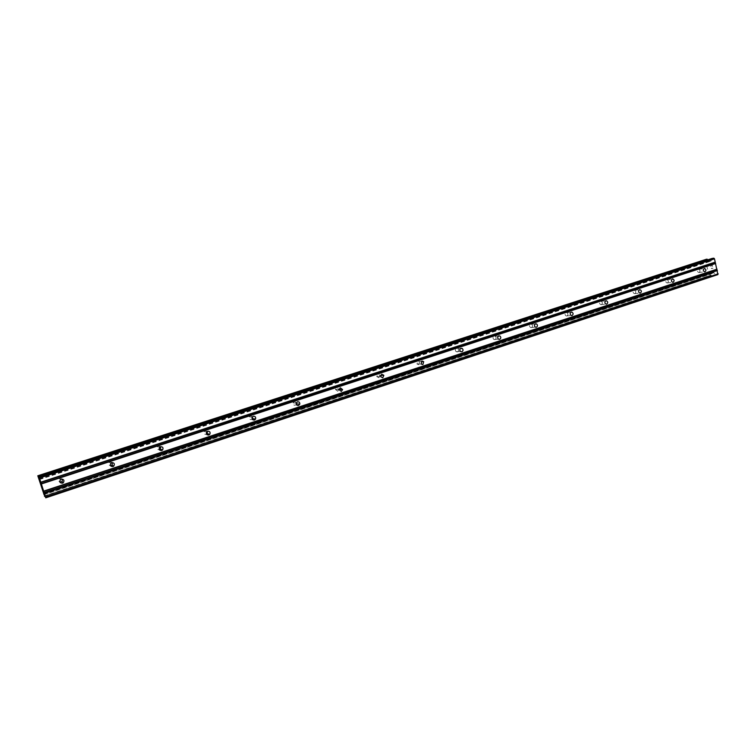 <?xml version="1.0" encoding="UTF-8"?>
<svg xmlns="http://www.w3.org/2000/svg" width="756" height="756" viewBox="0 0 756 756"><rect width="100%" height="100%" fill="white"/><g stroke="black" fill="none" stroke-linecap="round" stroke-linejoin="round"><path stroke-width="0.57" stroke-dasharray="3.78 2.83" d="M62.606 479.191L60.026 478.17L59.318 478.557C58.08 479.994 58.269 481.175 59.885 482.092M112.389 462.577L110.036 461.812L109.261 462.266C108.08 464.042 108.514 465.214 110.546 465.772M160.603 446.673L158.382 446.002L157.522 446.541C156.511 448.61 157.154 449.707 159.431 449.829M207.314 431.411L205.15 430.703L204.186 431.392C203.411 433.453 204.111 434.464 206.284 434.445L206.615 434.294M252.589 416.736L250.416 415.894L249.319 416.811C248.837 418.748 249.565 419.675 251.512 419.58L252.211 419.164M296.475 402.646L294.245 401.559L293.035 402.825C292.884 404.564 293.64 405.348 295.312 405.188L296.314 404.394M337.743 391.249L339 389.416L336.713 387.677L335.447 389.453L337.743 391.249M378.869 377.735L379.966 375.288L377.868 374.211L376.753 376.611L378.869 377.735M418.758 364.638L419.523 361.699L417.784 361.151L416.991 364.052L418.758 364.638M457.465 351.918C458.807 351.058 458.939 349.99 457.881 348.714L456.52 348.488C455.188 349.329 455.036 350.397 456.066 351.663L457.465 351.918M495.029 339.576C496.427 338.565 496.475 337.469 495.18 336.269L494.112 336.193C492.714 337.185 492.657 338.282 493.933 339.491L495.029 339.576M531.506 327.594C532.923 326.488 532.914 325.373 531.468 324.258L530.617 324.248C529.2 325.345 529.209 326.45 530.627 327.584L531.506 327.594M566.943 315.951C568.361 314.77 568.304 313.664 566.773 312.625L566.074 312.653C564.666 313.816 564.723 314.921 566.235 315.97L566.943 315.951M601.389 304.63C602.787 303.411 602.702 302.315 601.124 301.332L600.548 301.379C599.149 302.589 599.234 303.685 600.793 304.677L601.389 304.63M634.879 293.63C636.259 292.383 636.146 291.296 634.549 290.361L634.057 290.417C632.687 291.655 632.791 292.742 634.378 293.678L634.879 293.63M667.453 282.924C668.805 281.657 668.682 280.589 667.075 279.701L666.65 279.758C665.308 281.015 665.431 282.082 667.019 282.98L667.453 282.924M699.149 272.51C700.472 271.234 700.339 270.175 698.742 269.325L698.374 269.382C697.051 270.648 697.183 271.706 698.771 272.566L699.149 272.51M42.308 488.877L41.731 487.091M42.591 489.17L42.147 488.074M42.676 489.415L42.024 487.412M41.353 485.787L40.777 484.001M41.485 485.739L40.701 483.774M41.627 486.136L40.89 483.868M710.517 265.186L711.235 265.091L710.517 265.186L710.867 266.584L710.517 265.186M711.235 265.091L711.424 265.857L711.235 265.091M711.547 265.838L711.358 265.072L711.538 265.838M712.076 264.978L712.417 266.377L712.067 264.978M712.539 266.358L712.143 264.78L710.356 265.025L710.744 266.603L710.356 265.025L712.143 264.78L712.539 266.367M711.235 268.541L713.021 268.304L711.226 268.55M713.021 268.304L711.415 268.333L713.021 268.304M706.378 259.261L705.641 261.226L708.778 273.88L711.075 275.439L712.114 272.963L713.721 272.585L715.951 274.664L717.898 274.589M712.133 258.439L710.933 261.132L709.506 261.34L707.559 259.913M39.132 478.142L708.684 260.688M39.085 477.953L708.495 260.593M38.263 477.584L705.754 260.981M38.291 477.716L705.679 261.122M38.32 477.82L705.641 261.226M43.442 493.772L708.778 273.88M43.489 493.904L708.863 273.965M43.555 494.084L709.005 274.078M711.774 273.719L44.33 494.556L711.746 273.729M44.283 494.433L711.878 273.587M38.83 476.951L711.982 258.618M39.444 479.38L711.122 260.933M39.482 479.55L710.895 261.141M39.407 479.238L709.506 261.34M39.34 478.964L709.204 261.207M37.819 475.855L706.302 259.355L37.819 475.874M37.876 476.063L706.284 259.535M44.245 495.917L710.186 275.288M710.29 275.449L44.33 496.144L710.281 275.439M44.387 496.286L710.451 275.515M711.103 275.43L44.973 496.257L711.075 275.439M44.944 496.182L711.188 275.335L44.944 496.172M44.869 495.993L711.207 275.165M43.971 493.838L712.114 272.963M712.294 272.774L43.848 493.715L712.341 272.765M44.103 493.999L713.721 272.585M44.226 494.263L714.033 272.718M45.332 497.221L715.951 274.664M45.454 497.486L716.263 274.797M379.966 375.288L380.655 375.288M419.523 361.699L421.13 361.661M457.881 348.714L460.395 348.61M495.18 336.269L498.431 336.061M531.468 324.258L535.305 323.955M566.773 312.625L571.082 312.219M601.124 301.332L605.811 300.841M634.549 290.361L639.548 289.784M667.075 279.701L672.349 279.04M698.742 269.325L704.252 268.588M698.771 272.566L704.63 271.81M667.019 282.98L672.708 282.29M634.378 293.678L639.888 293.063M600.793 304.677L606.114 304.139M566.235 315.97L571.347 315.526M530.627 327.584L535.532 327.216M493.933 339.491L498.601 339.217M456.066 351.663L460.489 351.493M416.991 364.052L421.149 363.995M376.753 376.611L380.618 376.658M335.447 389.453L339.009 389.614M293.035 402.825L296.267 403.109M249.319 416.811L252.211 417.227M204.186 431.392L206.7 431.95M157.522 446.541L159.639 447.25M109.261 462.266L110.943 463.135M59.318 478.557L60.537 479.597M39.473 479.55L710.933 261.132"/><path stroke-width="1.13" d="M59.885 482.092L62.001 481.685L62.606 479.191M61.255 479.219C63.939 479.304 64.6 480.485 63.249 482.763L62.512 483.169C59.818 483.075 59.157 481.884 60.537 479.597L61.255 479.219M110.546 465.772L112.039 465.195L112.389 462.577M111.727 462.681C114.251 462.738 114.931 463.882 113.75 466.102L112.946 466.575C110.404 466.509 109.733 465.365 110.943 463.135L111.727 462.681M159.431 449.829L160.433 449.225L160.603 446.673M160.508 446.701C162.861 446.72 163.551 447.807 162.568 449.962L161.68 450.529C159.308 450.51 158.628 449.414 159.639 447.25L160.508 446.701M206.615 434.294L207.267 433.727L207.314 431.411M207.673 431.251C209.837 431.222 210.555 432.234 209.809 434.303L208.817 435.021C206.624 435.05 205.925 434.029 206.7 431.95L207.673 431.251M252.211 419.164L252.589 416.736M253.307 416.301C255.245 416.206 255.991 417.132 255.537 419.07L254.413 420.024C252.457 420.109 251.72 419.174 252.211 417.227L253.307 416.301M296.314 404.394L296.475 402.646M297.486 401.833C299.149 401.672 299.915 402.447 299.792 404.176L298.563 405.49C296.881 405.651 296.116 404.857 296.267 403.109L297.486 401.833M340.276 387.819L342.581 389.567L341.315 391.428L339.009 389.614L340.276 387.819M381.742 374.229L383.859 375.316L382.753 377.792L380.618 376.658L381.742 374.229M421.942 361.066L423.691 361.614L422.925 364.572L421.149 363.995L421.942 361.066M460.943 348.289L462.313 348.525C463.381 349.801 463.239 350.878 461.888 351.748L460.489 351.493C459.45 350.217 459.601 349.14 460.943 348.289M498.78 335.9L499.858 335.976C501.162 337.185 501.115 338.291 499.707 339.312L498.601 339.217C497.316 337.998 497.382 336.892 498.78 335.9M535.513 323.861L536.373 323.87C537.828 324.995 537.837 326.11 536.41 327.225L535.532 327.216C534.105 326.082 534.095 324.967 535.513 323.861M571.196 312.171L571.895 312.143C573.435 313.192 573.492 314.316 572.075 315.498L571.347 315.526C569.835 314.458 569.778 313.343 571.196 312.171M605.868 300.812L606.454 300.775C608.032 301.757 608.126 302.873 606.718 304.101L606.114 304.139C604.545 303.137 604.469 302.031 605.868 300.812M639.567 289.775L640.067 289.728C641.664 290.663 641.778 291.759 640.398 293.016L639.888 293.063C638.3 292.118 638.187 291.022 639.567 289.775M672.349 279.04L672.774 278.983C674.38 279.881 674.503 280.967 673.152 282.234L672.708 282.29C671.111 281.393 670.988 280.306 672.349 279.04L672.774 278.983M704.223 268.597L704.601 268.541C706.198 269.401 706.34 270.468 705.008 271.754L704.63 271.81C703.033 270.941 702.9 269.873 704.223 268.597M42.355 489.075L41.712 487.081L42.44 489.009M42.128 488.045L42.676 489.425M42.024 487.412L42.591 489.17M41.731 487.091L42.364 489.075M41.353 485.787L40.767 484.001M40.701 483.774L41.627 486.136M40.89 483.868L41.485 485.739M44.056 494.641L37.8 475.77L39.227 479.304L38.802 476.781L39.473 478.075L45.549 497.013L44.065 494.641M712.171 258.42L38.802 476.781L712.133 258.439M37.8 475.77L706.416 259.251L37.8 475.77M44.5 496.418L44.973 496.257L44.5 496.418M45.747 497.826L717.898 274.589L714.496 258.826L713.844 258.174L712.209 258.41M707.559 259.913L706.416 259.251M41.24 483.642L715.431 263.277M41.363 483.972L715.648 263.494M40.862 482.479L715.204 262.36M40.796 482.205L715.308 262.096M39.473 478.075L714.496 258.826M39.095 477.074L713.844 258.174M45.549 497.013L718.2 273.814M44.226 492.893L717.397 270.553M44.094 492.562L717.179 270.327M43.725 491.4L716.953 269.41M43.659 491.126L717.047 269.155M38.046 476.233L707.295 259.384M37.97 476.025L707.2 259.232L37.97 476.015M37.913 475.883L707.04 259.157M62.001 481.685L63.249 482.763M112.039 465.195L113.75 466.102M160.433 449.225L162.568 449.962M207.267 433.727L209.809 434.303M252.627 418.635L255.537 419.07M296.532 403.884L299.792 404.176M339.019 389.416L342.581 389.567M380.655 375.288L383.859 375.316M421.13 361.661L423.691 361.614M460.395 348.61L462.313 348.525M498.431 336.061L499.858 335.976M535.305 323.955L536.373 323.87M571.082 312.219L571.895 312.143M605.811 300.841L606.454 300.775M639.548 289.784L640.067 289.728"/></g></svg>
